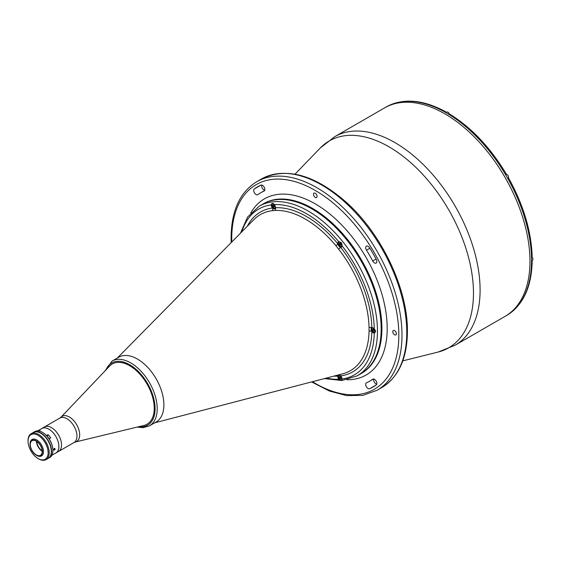 <?xml version="1.0" encoding="UTF-8"?>
<svg xmlns="http://www.w3.org/2000/svg" width="561" height="561" viewBox="0 0 561 561"><rect width="100%" height="100%" fill="white"/><g stroke="black" fill="none" stroke-linecap="round" stroke-linejoin="round"><path stroke-width="0.84" d="M507.817 314.763A120.398 69.508 -120 0 0 531.533 262.345L532.186 261.44C531.533 286.643 523.42 304.413 507.859 314.735L507.817 314.763A120.398 69.508 -120 0 1 506.611 315.485L505.026 316.404A120.398 69.508 -120 0 0 529.963 261.286A120.398 69.508 -120 0 0 477.411 140.124A120.398 69.508 -120 0 0 384.629 107.866L334.77 136.66A120.398 69.508 60 0 1 427.545 168.91A120.398 69.508 60 0 1 480.097 290.072A120.398 69.508 60 0 1 455.16 345.19L438.19 352.035A119.437 68.961 -120 0 0 473.477 293.115A119.437 68.961 -120 0 0 414.838 166.414A119.437 68.961 -120 0 0 320.352 147.936L334.77 136.66M365.681 247.667A3.366 1.942 -120 0 0 366.48 250.178A108.806 62.818 60 0 1 372.707 260.963A3.366 1.942 -120 0 0 376.165 263.074A3.366 1.942 -120 0 0 376.256 259.357A115.538 66.703 -120 0 0 369.643 247.906A3.366 1.942 -120 0 0 366.382 246.125A3.366 1.942 -120 0 0 365.681 247.667M365.681 384.39A3.366 1.942 -120 0 0 367.09 387.714A3.366 1.942 -120 0 0 369.643 388.731A115.538 66.703 -120 0 0 373.044 386.985A115.538 66.703 -120 0 0 376.256 384.916A3.366 1.942 -120 0 0 376.115 381.003A3.366 1.942 -120 0 0 372.799 379.145A3.366 1.942 -120 0 0 372.707 379.208A108.806 62.818 60 0 1 369.685 381.157A108.806 62.818 60 0 1 366.48 382.798A3.366 1.942 -120 0 0 366.382 382.854A3.366 1.942 -120 0 0 365.681 384.39M376.74 384.229A3.366 1.942 60 0 1 373.612 379.811A3.366 1.942 60 0 1 373.738 379.019M315.282 197.416A2.546 1.466 -120 0 0 316.551 197.542A2.546 1.466 -120 0 0 316.944 195.509A2.546 1.466 -120 0 0 315.282 193.265A2.546 1.466 -120 0 0 314.006 193.138A2.546 1.466 -120 0 0 313.62 195.179A2.546 1.466 -120 0 0 315.282 197.416M394.593 334.798A2.546 1.466 -120 0 0 395.87 334.924A2.546 1.466 -120 0 0 396.255 332.883A2.546 1.466 -120 0 0 394.593 330.646A2.546 1.466 -120 0 0 393.324 330.52A2.546 1.466 -120 0 0 392.938 332.561A2.546 1.466 -120 0 0 394.593 334.798M315.85 380.814A2.546 1.466 -120 0 0 316.551 380.716A2.546 1.466 -120 0 0 316.727 380.589M253.698 190.424A3.366 1.942 -120 0 0 255.164 193.811A3.366 1.942 -120 0 0 257.758 194.716A3.366 1.942 -120 0 0 257.85 194.653A108.806 62.818 60 0 1 260.879 192.704A108.806 62.818 60 0 1 264.077 191.056A3.366 1.942 -120 0 0 264.182 191.006A3.366 1.942 -120 0 0 264.224 187.206A3.366 1.942 -120 0 0 260.914 185.13A115.538 66.703 -120 0 0 257.513 186.869A115.538 66.703 -120 0 0 254.301 188.945A3.366 1.942 -120 0 0 253.698 190.424M264.757 190.263A3.366 1.942 60 0 1 261.629 185.845A3.366 1.942 60 0 1 261.749 185.053M360.877 373.724A97.965 56.556 -120 0 0 381.164 328.872A97.965 56.556 -120 0 0 338.402 230.291A97.965 56.556 -120 0 0 262.913 204.043L259.21 206.182A97.965 56.556 60 0 1 308.192 211.034A97.965 56.556 60 0 1 372.188 297.358A97.965 56.556 60 0 1 357.175 375.856L360.877 373.724A97.965 56.556 -120 0 0 375.891 295.219A97.965 56.556 -120 0 0 311.895 208.895A97.965 56.556 -120 0 0 262.913 204.043L263.656 203.615A97.965 56.556 -120 0 1 339.146 229.863A97.965 56.556 -120 0 1 381.908 328.451A97.965 56.556 -120 0 1 361.614 373.296L360.877 373.724M234.891 238.853A2.546 1.466 -120 0 0 234.694 238.937A2.546 1.466 -120 0 0 234.26 239.491M109.598 366.095A34.775 20.077 60 0 1 112.27 363.984A34.775 20.077 60 0 1 129.654 365.709A34.775 20.077 60 0 1 152.368 396.347A34.775 20.077 60 0 1 147.038 424.214A34.775 20.077 60 0 1 143.875 425.469L75.349 442.005A14.537 8.394 60 0 0 79.199 430.939A14.537 8.394 60 0 0 69.403 417.012A14.537 8.394 60 0 0 61.016 417.181L109.598 366.095M39.452 429.901L41.844 428.52A14.095 8.142 60 0 1 48.891 429.214A14.13 8.163 -120 0 0 41.83 428.485L44.473 426.956A14.13 8.163 60 0 1 51.535 427.657A14.13 8.163 60 0 1 60.77 440.112A14.13 8.163 60 0 1 58.603 451.437A14.13 8.163 -120 0 0 60.77 440.112A14.13 8.163 -120 0 0 51.535 427.657A14.13 8.163 -120 0 0 44.473 426.956L59.894 418.057A14.13 8.163 60 0 1 66.955 418.758A14.13 8.163 60 0 1 76.191 431.213A14.13 8.163 60 0 1 74.024 442.538L75.349 442.005M154.661 422.833L342.785 373.794A90.097 52.019 -120 0 0 369.054 331.221L369.054 327.624A90.097 52.019 -120 0 0 338.556 249.028L335.864 245.676A2.244 0.519 -39.6 0 0 337.848 243.811A2.994 1.725 -120 0 0 340.604 247.247A2.994 1.725 -120 0 0 341.418 247.135A2.994 1.725 -120 0 0 342.035 245.795L342.035 245.767C342.112 243.186 341.046 241.875 338.837 241.819A2.994 1.725 -120 0 0 338.423 241.952A2.994 1.725 -120 0 0 337.806 243.32A2.994 1.725 -120 0 0 337.848 243.811A92.284 53.281 60 0 0 306.608 216.588A92.284 53.281 60 0 0 275.374 207.745A2.994 1.725 -120 0 0 275.409 207.297A2.994 1.725 -120 0 0 274.378 204.604L272.141 203.285L271.18 204.891A2.994 1.725 -120 0 0 272.611 207.991A2.994 1.725 -120 0 0 274.792 208.664A2.994 1.725 -120 0 0 275.374 207.745A2.244 1.76 -93 0 1 274.869 210.459L272.176 210.698A90.097 52.019 -120 0 0 253.803 219.674L117.27 358.072M369.054 327.624A2.244 1.262 178.8 0 1 371.845 327.757A2.994 1.725 -120 0 0 371.74 327.813A2.994 1.725 -120 0 0 371.116 329.181A2.994 1.725 -120 0 0 371.845 331.439A2.994 1.725 -120 0 0 374.264 333.129L374.797 332.954M339.454 374.664A2.244 1.781 -97.3 0 1 340.604 375.884A2.994 1.725 -120 0 0 338.423 375.204A2.994 1.725 -120 0 0 337.848 376.129A2.994 1.725 -120 0 0 337.806 376.571A2.994 1.725 -120 0 0 338.837 379.271L341.761 380.19L342.035 378.984A95.721 55.266 -120 0 0 374.264 333.129L375.751 331.39L374.264 328.865A2.994 1.725 -120 0 0 371.845 327.757A92.284 53.281 60 0 0 340.604 247.247A2.244 0.428 142 0 1 338.556 249.028M155.965 422.082A37.391 21.591 -120 0 0 161.919 392.181A37.391 21.591 -120 0 0 137.445 359.068A37.391 21.591 -120 0 0 118.574 357.322M247.289 226.279A92.284 53.281 60 0 1 272.611 207.991A2.244 1.781 -97.3 0 1 272.176 210.698M337.259 375.232A2.244 1.76 -93 0 1 337.848 376.129A92.284 53.281 60 0 1 333.809 376.129M369.054 331.221A2.244 1.325 -178.8 0 1 371.845 331.439A92.284 53.281 60 0 1 340.604 375.884A2.994 1.725 -120 0 1 342.035 378.984M531.533 262.345A120.398 69.508 -120 0 0 531.548 260.367A120.398 69.508 -120 0 0 531.533 258.376A120.398 69.508 -120 0 0 507.817 178.573A120.398 69.508 -120 0 0 505.384 174.366L505.861 174.092L505.384 174.366A120.398 69.508 -120 0 0 448.134 113.925L449.27 113.82C471.254 127.361 490.237 147.382 506.204 173.889M455.16 345.19L505.026 316.404A120.398 69.508 -120 0 0 529.963 261.286A120.398 69.508 -120 0 0 477.411 140.124A120.398 69.508 -120 0 0 384.629 107.866L386.22 106.955A120.398 69.508 -120 0 1 387.448 106.274L387.49 106.246C404.215 97.93 423.653 99.795 445.806 111.828L444.698 111.941A120.398 69.508 -120 0 0 387.448 106.274M446.24 112.473L445.806 111.828M532.186 261.44L531.849 260.739M508.638 178.103C523.609 205.186 531.456 231.63 532.186 257.443L531.533 258.376M507.817 178.573L508.294 178.3M508.28 178.307A2.433 1.403 60 0 1 507.719 178.405M505.482 174.534A2.433 1.403 60 0 1 505.854 174.099M448.134 113.925A120.398 69.508 -120 0 0 444.698 111.941M373.093 327.883A2.616 1.508 -120 0 0 372.245 327.954A2.616 1.508 -120 0 0 371.698 329.216M372.651 329.293L373.444 329.223L374.236 330.212L374.236 331.263L373.444 331.341L372.651 330.352L372.651 329.293M374.236 330.878L373.444 331.341M373.815 329.679L372.651 330.352M373.549 332.357A2.616 1.508 -120 0 0 374.86 332.484A2.616 1.508 -120 0 0 375.036 329.798M273.831 203.902A2.616 1.508 -120 0 0 273.614 203.755A2.616 1.508 -120 0 0 272.302 203.629A2.616 1.508 -120 0 0 271.762 204.884M273.873 205.354L272.716 206.027L273.509 207.009L274.301 206.553M273.509 207.009L274.301 206.939L274.301 205.887L273.509 204.898L272.716 204.968L272.716 206.027M273.614 208.033A2.616 1.508 -120 0 0 274.918 208.159A2.616 1.508 -120 0 0 275.402 207.458M339.777 375.274A2.616 1.508 -120 0 0 338.928 375.344A2.616 1.508 -120 0 0 338.388 376.606M340.134 378.731L340.927 378.661L340.927 377.602L340.134 376.613L339.342 376.683L339.342 377.742L340.134 378.731L340.927 378.275M340.499 377.076L339.342 377.742M340.239 379.748A2.616 1.508 -120 0 0 341.544 379.881A2.616 1.508 -120 0 0 342.035 379.152M342.014 244.799A2.616 1.508 -120 0 0 340.239 242.226A2.616 1.508 -120 0 0 338.928 242.093A2.616 1.508 -120 0 0 338.388 243.355M339.342 243.432L340.134 243.362L340.927 244.351L340.927 245.409L340.134 245.48L339.342 244.491L339.342 243.432M341.13 242.541L340.758 242.611M340.499 243.825L339.342 244.491M340.927 245.024L340.134 245.48M340.239 246.496A2.616 1.508 -120 0 0 341.544 246.63A2.616 1.508 -120 0 0 342.028 245.921M532.186 257.464A1.985 1.143 60 0 1 532.95 259.378M532.186 257.492A2.055 1.185 60 0 1 532.522 260.346L531.548 260.914M447.98 112.2A1.985 1.143 60 0 1 448.001 112.214A1.985 1.143 60 0 1 449.249 113.813M445.946 112.642L446.921 112.081A2.055 1.185 60 0 1 447.951 112.179A2.055 1.185 60 0 1 449.228 113.799M40.006 430.231L39.775 430.582C38.534 431.079 38.148 431.107 38.632 430.68M46.451 435.553L48.036 434.635A14.095 8.142 -120 0 1 48.975 435.666M52.138 445.371A14.095 8.142 60 0 0 49.109 438.856L50.693 437.945A14.095 8.142 -120 0 0 49.859 436.767M55.427 453.232A14.13 8.163 -120 0 0 55.96 452.965A14.13 8.163 -120 0 0 58.127 441.64A14.13 8.163 -120 0 0 48.891 429.186A14.095 8.142 60 0 1 58.106 441.64A14.095 8.142 60 0 1 55.946 452.93L51.871 455.28M54.122 449.957L54.122 448.428L54.74 448.534M54.803 448.919L54.627 449.417M36.83 441.528A7.854 4.53 -120 0 0 42.166 450.771M52.902 450.469A14.579 8.422 60 0 0 52.902 450.315A14.579 8.422 60 0 0 42.594 432.461L42.327 432.307A14.958 8.632 -120 0 0 34.852 431.563L33.527 432.328A14.958 8.632 -120 0 0 33.394 432.405M48.351 458.309A14.958 8.632 -120 0 0 48.484 458.232A14.958 8.632 -120 0 0 50.778 446.247A14.958 8.632 -120 0 0 41.002 433.071A14.958 8.632 -120 0 0 33.527 432.328M36.774 439.971A9.495 5.484 -120 0 0 32.026 439.494A9.495 5.484 -120 0 0 30.063 443.842L30.063 444.459A8.752 5.049 -120 0 0 36.248 455.174L36.774 455.476A9.495 5.484 -120 0 0 41.521 455.946A9.495 5.484 -120 0 0 42.98 448.337A9.495 5.484 -120 0 0 36.774 439.971M36.774 455.476L36.248 455.174A8.752 5.049 -120 0 0 42.433 451.598A8.752 5.049 -120 0 0 36.248 440.883A8.752 5.049 -120 0 0 30.063 444.459M36.248 454.894A8.415 4.86 -120 0 0 40.455 455.315A8.415 4.86 -120 0 0 41.745 448.576A8.415 4.86 -120 0 0 36.248 441.156A8.415 4.86 -120 0 0 32.04 440.743A8.415 4.86 -120 0 0 30.75 447.482A8.415 4.86 -120 0 0 36.248 454.894M36.437 441.269A8.415 4.86 -120 0 0 42.194 451.24M48.484 458.232L49.803 457.467A14.958 8.632 -120 0 0 52.902 450.623A14.958 8.632 -120 0 0 42.327 432.307L42.594 432.461M36.451 431.795A14.881 8.59 60 0 1 40.848 433.218A14.881 8.59 60 0 1 50.406 455.967M28.05 441.156L28.05 440.546A14.958 8.632 60 0 1 31.15 433.702A14.958 8.632 60 0 1 38.625 434.445A14.958 8.632 60 0 1 48.393 447.622A14.958 8.632 60 0 1 46.1 459.606A14.958 8.632 60 0 1 38.625 458.863L38.099 458.561A14.207 8.205 -120 0 0 48.141 452.762A14.207 8.205 -120 0 0 38.099 435.357A14.207 8.205 -120 0 0 28.05 441.156A14.207 8.205 -120 0 0 38.099 458.561L38.625 458.863M46.1 459.606L48.218 458.386A14.958 8.632 -120 0 0 50.511 446.402A14.958 8.632 -120 0 0 40.743 433.218A14.958 8.632 -120 0 0 33.26 432.482L31.15 433.702M54.866 448.94L54.003 449.796L54.866 448.94M54.024 449.642L54.782 449.508M54.55 448.569A0.912 0.526 120 0 0 53.8 449.606A0.912 0.526 120 0 0 54.319 450.167A0.912 0.526 120 0 0 55.069 449.137A0.912 0.526 120 0 0 54.55 448.569M38.351 430.364L39.866 429.866L38.351 430.364M39.887 429.964L38.253 430.596M39.6 429.964L38.499 430.49L39.6 429.964M38.52 430.434L39.579 430.021M41.83 428.485A14.13 8.163 -120 0 0 41.332 428.814M137.445 359.068A37.391 21.584 60 0 1 161.877 392.02A37.391 21.584 60 0 1 156.14 421.984L149.471 425.834A37.391 21.584 60 0 0 155.201 395.87A37.391 21.584 60 0 0 130.776 362.925A37.391 21.584 60 0 0 112.081 361.074L118.75 357.217A37.391 21.584 60 0 1 137.445 359.068M112.298 363.97A34.775 20.077 60 0 1 129.717 365.674A34.775 20.077 60 0 1 152.438 396.339A34.775 20.077 60 0 1 147.073 424.193L147.038 424.214M50.181 438.239A2.055 1.185 -120 0 0 48.737 435.504A2.055 1.185 -120 0 0 47.713 435.406L46.801 435.925M48.477 437.98A2.055 1.185 -120 0 0 47.222 436.402M261.426 179.001C286.208 166.813 314.433 174.52 346.109 202.114C381.655 233.713 407.973 289.139 407.412 331.502C407.153 358.444 398.619 377.118 381.824 387.532A120.398 69.508 -120 0 0 406.76 332.414A120.398 69.508 -120 0 0 354.201 211.252A120.398 69.508 -120 0 0 261.426 179.001L256.672 181.75A120.398 69.508 60 0 1 349.447 214A120.398 69.508 60 0 1 401.999 335.162A120.398 69.508 60 0 1 377.062 390.281L362.855 395.386L346.719 395.617L329.398 391.038L311.607 381.922M312.435 381.704A118.154 68.218 -120 0 0 398.829 335.162A118.154 68.218 -120 0 0 315.282 190.46A118.154 68.218 -120 0 0 231.735 238.691A118.154 68.218 -120 0 0 231.784 242.001M369.846 248.228L366.48 250.178M376.256 384.916L369.643 388.731M346.95 379.769A101.702 58.716 -120 0 0 387.195 328.451A101.702 58.716 -120 0 0 331.537 215.424A101.702 58.716 -120 0 0 250.718 213.082M260.914 185.13L254.301 188.945M376.08 259.021L372.707 260.963M271.18 204.891A95.721 55.266 -120 0 0 241.861 231.784M338.837 241.819A95.721 55.266 -120 0 0 306.608 213.783A95.721 55.266 -120 0 0 274.378 204.604M335.864 245.676A90.097 52.019 -120 0 0 305.366 219.092A90.097 52.019 -120 0 0 274.869 210.459M374.264 328.865A95.721 55.266 -120 0 0 342.035 245.795M326.327 378.086A95.721 55.266 -120 0 0 338.837 379.271M373.444 328.262A2.468 1.424 -120 0 0 371.698 329.272A2.468 1.424 -120 0 0 373.444 332.294A2.468 1.424 -120 0 0 375.19 331.285A2.468 1.424 -120 0 0 373.444 328.262M273.509 203.938A2.468 1.424 -120 0 0 271.762 204.947A2.468 1.424 -120 0 0 273.509 207.97A2.468 1.424 -120 0 0 275.255 206.96A2.468 1.424 -120 0 0 273.509 203.938M340.134 375.66A2.468 1.424 -120 0 0 338.388 376.662A2.468 1.424 -120 0 0 340.134 379.685A2.468 1.424 -120 0 0 341.88 378.682A2.468 1.424 -120 0 0 340.134 375.66M340.134 242.408A2.468 1.424 -120 0 0 338.388 243.411A2.468 1.424 -120 0 0 340.134 246.433A2.468 1.424 -120 0 0 341.88 245.43A2.468 1.424 -120 0 0 340.134 242.408M507.025 174.548A2.055 1.185 60 0 1 508.371 176.357A2.055 1.185 60 0 1 508.056 178.005C508.834 176.988 508.497 175.838 507.06 174.541L506.001 174.443A2.055 1.185 60 0 1 507.025 174.548M507.081 174.576A1.985 1.143 60 0 1 508.476 177.031M106.036 369.839A35.897 20.722 60 0 1 129.717 364.755A35.897 20.722 60 0 1 154.668 403.1A35.897 20.722 60 0 1 138.855 426.683M402.791 360.863L438.19 352.035M381.824 387.532L377.062 390.281M231.174 242.618L231.076 237.78C231.335 210.838 239.87 192.157 256.672 181.75M264.638 190.53L260.879 192.704M373.444 378.991L369.685 381.157M295.009 174.169L320.352 147.936M55.96 452.965L74.024 442.538M59.894 418.057L61.016 417.181M259.21 206.182L247.562 217.072L240.459 233.208M324.391 378.591L341.915 380.505L357.175 375.856M372.245 327.954C371.242 329.279 371.648 330.752 373.479 332.364L374.86 332.484M272.302 203.629C271.3 204.954 271.713 206.427 273.537 208.04L274.918 208.159M338.928 375.344C337.925 376.676 338.339 378.149 340.162 379.755L341.544 379.881M338.928 242.093C337.925 243.425 338.339 244.891 340.162 246.503L341.544 246.63M507.635 178.251L508.056 178.005M505.58 174.688L506.001 174.443M37.776 430.869L38.134 430.659M137.235 427.075L142.943 427.692L149.471 425.834M104.893 371.045L112.081 361.074"/></g></svg>
